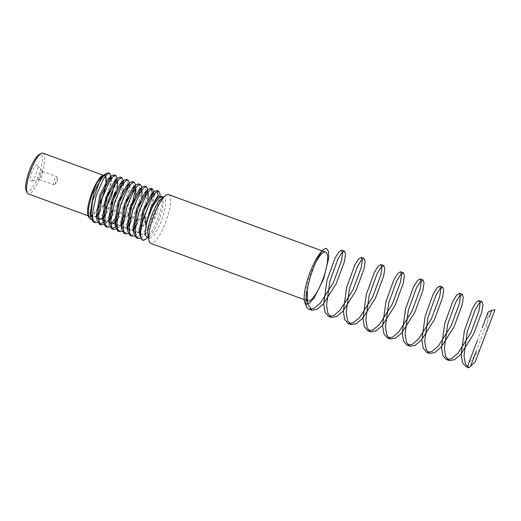 <?xml version="1.0" encoding="UTF-8"?>
<svg xmlns="http://www.w3.org/2000/svg" width="521" height="521" viewBox="0 0 521 521"><rect width="100%" height="100%" fill="white"/><g stroke="black" fill="none" stroke-linecap="round" stroke-linejoin="round"><path stroke-width="0.39" stroke-dasharray="2.6 1.95" d="M43.067 153.194A21.648 5.601 -69.9 0 1 40.534 176.365A21.648 5.601 -69.9 0 1 28.173 193.838M26.148 190.478A19.915 5.151 110.1 0 0 38.574 175.557A19.915 5.151 110.1 0 0 39.355 154.45M30.986 181.008A8.636 2.234 110.1 0 0 31.436 181.074A8.636 2.234 110.1 0 0 36.151 173.708A8.636 2.234 110.1 0 0 37.31 165.046A8.636 2.234 110.1 0 0 37.115 164.87A8.636 2.234 110.1 0 0 32.087 171.806A8.636 2.234 110.1 0 0 30.986 181.008M97.688 207.82A21.648 5.601 -69.9 0 1 92.451 215.101M91.11 216.059A21.648 5.601 -69.9 0 1 89.423 216.287A21.648 5.601 -69.9 0 1 91.611 194.033A21.648 5.601 -69.9 0 1 104.317 175.636A21.648 5.601 -69.9 0 1 104.343 175.649L103.392 175.297M488.138 312.053L486.568 331.897M479.997 349.187L468.594 363.502M305.97 304.082L305.339 303.665L305.417 304.082M305.86 305.143L306.478 306.543M304.896 302.851A29.873 7.73 110.1 0 0 305.339 303.665M306.029 297.953A25.978 6.721 -69.9 0 1 315.654 262.525M56.789 176.665A4.331 1.12 -69.9 0 1 57.056 177.244A4.331 1.12 -69.9 0 1 56.301 181.093A4.331 1.12 -69.9 0 1 54.386 184.519A4.331 1.12 -69.9 0 1 53.761 184.773A4.331 1.12 -69.9 0 1 54.197 180.325A4.331 1.12 -69.9 0 1 56.743 176.645A4.331 1.12 -69.9 0 1 56.789 176.665M42.351 171.376A4.331 1.12 -69.9 0 1 42.455 171.461A4.331 1.12 -69.9 0 1 41.869 175.805A4.331 1.12 -69.9 0 1 39.511 179.498A4.331 1.12 -69.9 0 1 39.329 179.485A4.331 1.12 -69.9 0 1 39.765 175.036A4.331 1.12 -69.9 0 1 42.305 171.357A4.331 1.12 -69.9 0 1 42.351 171.376M105.874 176.853L105.88 175.603M105.327 174.314L104.597 174.385M94.223 222.154L98.573 219.615M98.664 219.523L103.236 213.649M115.369 180.331L114.77 175.564M104.786 221.77L109.358 215.902M112.204 211.012L120.807 187.527M121.491 182.584L120.898 177.811M106.473 226.642L110.81 224.115M114.685 219.348L115.486 218.136M118.326 213.265L126.935 189.768M127.619 184.838L127.02 180.051M117.036 226.257L121.608 220.39M124.454 215.505L133.057 192.021M133.728 187.319L133.148 182.298M118.723 231.135L123.067 228.595M123.164 228.504L127.736 222.63M130.576 217.752L139.185 194.261M139.849 189.566L139.27 184.545M124.845 233.375L129.182 230.849M129.286 230.744L133.858 224.877M136.704 219.992L145.307 196.508M145.997 191.572L145.398 186.785M130.973 235.622L135.323 233.082M135.414 232.991L139.986 227.117M142.226 223.353L151.435 198.748M137.101 237.863L143.255 233.33L150.263 221.913L155.851 207.716L158.26 195.837M142.409 240.025L145.646 239.165M145.672 239.152L151.728 231.624L157.681 219.445L161.81 206.042L162.467 196.645M145.789 225.28L145.919 224.499M157.257 196.801L160.514 198.052L156.411 215.863L146.01 233.434L140.618 234.743M139.595 232.685L139.289 230.985M154.112 194.535L154.385 195.759L150.719 212.49L140.924 230.126M139.608 231.454L135.427 233.121M133.474 230.432L133.168 228.726M147.99 192.288L147.808 189.468M147.853 199.055L146.694 203.939M142.747 214.73L135.545 227.013M133.487 229.194L129.299 230.894M138.879 190.074L140.136 189.182M141.855 190.054L141.692 187.293M141.725 196.814L140.572 201.692M136.626 212.464L129.423 224.759M127.358 226.948L123.177 228.634M121.224 225.951L120.911 224.238M132.751 187.82L134.001 186.948M135.734 187.801L135.571 185.014M135.597 194.561L134.457 199.419M128.01 215.29L123.301 222.513M121.237 224.714L117.049 226.381M126.583 185.619L127.873 184.714M129.612 185.554L129.879 186.765L128.322 197.192M124.369 208.003L117.173 220.279M108.974 221.425L108.661 219.68M123.477 183.32L123.353 190.08M118.254 205.723L111.051 218.025M108.759 220.416L104.799 221.9M114.386 181.08L115.636 180.207M117.225 187.827L116.079 192.685M112.126 203.477L104.923 215.779M96.717 216.977L96.418 215.271M111.24 178.82L111.501 180.025L109.951 190.458M103.503 206.316L98.795 213.545M96.509 215.935L92.549 217.42M102.116 176.619L104.05 175.59M160.116 194.489L155.069 215.935L143.073 236.234L140.481 238.123M153.982 192.047L153.995 194.274M153.962 194.73L149.787 211.493L141.093 228.947M139.628 230.966L136.951 233.988L134.359 235.876M147.84 189.631L147.866 192.015M147.84 192.49L143.939 208.491L135.721 225.56M133.506 228.719L130.888 231.682L128.231 233.629M141.712 187.391L141.745 189.8M141.712 190.243L137.818 206.244L129.592 223.32M127.085 226.85L124.701 229.494L122.109 231.383M135.59 185.131L135.616 187.547M133.33 199.035L123.47 221.073M121.256 224.232L118.931 226.909M121.497 224.473L115.981 229.142M129.462 182.891L129.495 185.281M129.462 185.756L125.568 201.751L117.342 218.827M115.128 221.985L112.516 224.948L109.859 226.895M123.373 181.08L123.366 183.06M123.34 183.509L119.439 199.51L111.22 216.58M109.006 219.738L106.903 222.193M106.336 222.754L105.099 223.809M117.212 178.397L117.245 180.813M117.212 181.262L114.952 192.301M110.993 203.099L105.092 214.339M102.878 217.498L100.188 220.533L97.609 222.408M111.116 176.541L111.116 178.547M111.09 179.022L110.472 183.477L106.01 198.468L98.912 212.516M96.75 215.486L94.972 217.426L91.227 219.504M103.503 175.303L104.343 175.649M110.836 179.367A25.718 6.656 -69.9 0 1 110.472 183.477M103.51 194.346A22.253 5.757 -69.9 0 1 102.246 198.032M97.583 208.387A22.253 5.757 -69.9 0 1 92.458 215.525M91.318 216.41A22.253 5.757 -69.9 0 1 88.042 215.564M161.614 197.094A21.211 5.49 -69.9 0 1 163.027 199.335A21.211 5.49 -69.9 0 1 159.133 219.803A21.211 5.49 -69.9 0 1 149.54 236.137A21.211 5.49 -69.9 0 1 147.013 236.931M168.628 194.594A25.978 6.721 -69.9 0 1 165.593 222.402A25.978 6.721 -69.9 0 1 150.751 243.372M161.438 198.755A21.211 5.49 -69.9 0 1 163.965 197.96A21.211 5.49 -69.9 0 1 161.484 220.67A21.211 5.49 -69.9 0 1 149.371 237.797A21.211 5.49 -69.9 0 1 147.951 235.557M475.999 351.857L489.134 317.276M89.423 216.287L88.153 215.824M477.282 340.636L482.251 327.553M54.386 184.519L57.61 181.575L57.056 177.244M42.455 171.461L37.31 165.046M39.511 179.498L31.436 181.074M39.329 179.485L53.761 184.773M42.305 171.357L56.743 176.645M158.293 195.818L157.889 196.209M160.514 198.052L160.071 194.033M146.01 233.434L143.06 236.228M154.385 195.759L153.942 191.728M139.882 231.2L136.951 233.981M133.812 228.895L130.882 231.676M127.638 226.687L124.695 229.481M129.879 186.765L129.429 182.728M115.441 222.167L112.51 224.942M123.757 184.577L123.601 183.158M109.273 219.947L106.33 222.741M117.635 182.317L117.199 178.293M103.119 217.739L100.182 220.526M111.501 180.025L111.351 178.664M97.062 215.434L94.965 217.42M163.027 199.335L162.637 197.472M149.54 236.137L148.036 237.309M305.873 300.22L304.225 299.614M163.965 197.96L162.943 197.583M149.371 237.797L148.342 237.42"/><path stroke-width="0.78" d="M88.153 215.824L28.173 193.838A21.648 5.601 -69.9 0 1 27.033 192.581A21.648 5.601 -69.9 0 1 30.361 171.585A21.648 5.601 -69.9 0 1 41.387 153.415A21.648 5.601 -69.9 0 1 43.067 153.194L103.392 175.297M41.387 153.415L39.355 154.45A19.915 5.151 110.1 0 0 29.209 171.168A19.915 5.151 110.1 0 0 26.148 190.478L27.033 192.581M104.05 175.59L104.343 175.655A21.648 5.601 -69.9 0 1 101.79 198.807A21.648 5.601 -69.9 0 1 97.688 207.82M92.451 215.101A21.648 5.601 -69.9 0 1 91.11 216.059M477.282 340.636L468.594 363.502L467.695 366.992L468.92 367.806M468.9 367.826L475.191 361.848L494.95 309.826L491.811 310.229L488.138 312.053L482.251 327.553M486.568 331.897L479.997 349.187M468.913 367.806L465.357 363.801L463.99 355.609L467.272 331.708L475.302 309.546L479.19 303.274L481.938 301.581L482.934 304.648L481.853 311.942L473.661 334.046L460.72 354.41L454.377 359.783L449.18 360.578L445.729 356.611L444.361 348.412L447.643 324.511L455.673 302.349L459.561 296.078L462.303 294.385L463.306 297.452L462.218 304.752L454.025 326.849L441.092 347.214L434.748 352.587L429.551 353.381L426.093 349.415L424.726 341.216L428.008 317.315L436.038 295.153L439.926 288.881L442.674 287.188L443.671 290.256L442.589 297.556L434.397 319.66L421.456 340.018L415.12 345.39L409.916 346.191L406.465 342.219L405.097 334.026L408.379 310.125L416.409 287.963L420.297 281.692L423.039 279.992L424.042 283.066L422.954 290.36L414.762 312.463L401.828 332.828L395.485 338.194L390.288 338.995L386.829 335.023L385.462 326.83L388.744 302.929L396.774 280.767L400.662 274.495L403.41 272.796L404.407 275.87L403.326 283.163L395.133 305.267L382.193 325.632L375.856 331.004L370.652 331.799L367.201 327.833L365.833 319.634L369.115 295.733L377.145 273.571L381.033 267.299L383.775 265.606L384.778 268.673L383.69 275.974L375.498 298.071L362.564 318.435L356.221 323.808L351.024 324.603L347.566 320.636L346.198 312.437L349.48 288.536L357.51 266.381L361.398 260.109L364.146 258.409L365.143 261.477L364.062 268.777L355.869 290.881L342.929 311.239L336.592 316.612L331.389 317.406L327.937 313.44L326.569 305.247L329.852 281.347L337.882 259.184L341.769 252.913L344.511 251.213L345.514 254.287L344.427 261.581L336.234 283.685L323.3 304.049L316.957 309.422L311.76 310.216L307.559 303.723L307.266 290.145C309.956 272.639 319.796 250.809 325 248.654L326.341 248.367L328.458 251.343L328.712 258.162L323.639 278.904L314.117 298.084L309.513 303.157L305.97 304.082M306.478 306.543L307.318 308.178A33.337 8.629 -69.9 0 1 306.667 307.051A33.337 8.629 -69.9 0 1 307.266 290.145M307.318 308.178L308.894 309.168L314.098 308.373L320.435 303.001L333.375 282.636L341.568 260.533L342.649 253.239L341.652 250.165L338.904 251.864L335.016 258.136L326.986 280.298L323.704 304.192L325.071 312.392L328.53 316.358L333.727 315.563L340.07 310.19L353.004 289.832L361.196 267.729L362.284 260.428L361.281 257.361L358.539 259.054L354.651 265.326L346.621 287.488L343.339 311.389L344.707 319.588L348.158 323.554L353.355 322.76L359.698 317.387L372.639 297.022L380.831 274.925L381.913 267.625L380.916 264.557L378.168 266.251L374.28 272.522L366.25 294.684L362.968 318.585L364.335 326.784L367.787 330.75L372.99 329.956L379.334 324.583L392.267 304.218L400.46 282.115L401.548 274.821L400.545 271.747L397.803 273.447L393.915 279.718L385.885 301.88L382.603 325.781L383.97 333.974L387.422 337.947L392.619 337.146L398.962 331.773L411.903 311.415L420.095 289.311L421.176 282.011L420.18 278.943L417.432 280.643L413.544 286.915L405.514 309.07L402.232 332.971L403.599 341.17L407.051 345.143L412.254 344.342L418.597 338.969L431.531 318.611L439.724 296.508L440.812 289.207L439.809 286.14L437.067 287.833L433.179 294.105L425.149 316.267L421.86 340.167L423.234 348.367L426.686 352.333L431.883 351.538L438.226 346.165L451.166 325.801L459.359 303.697L460.44 296.403L459.444 293.336L456.696 295.029L452.808 301.301L444.778 323.463L441.495 347.364L442.863 355.563L446.315 359.529L451.518 358.735L457.861 353.362L470.795 332.997L478.988 310.894L480.075 303.6L479.073 300.526L476.324 302.226L472.443 308.497L464.413 330.659L461.124 354.56L462.498 362.753L465.95 366.725L467.695 366.986M325 248.654L324.707 248.81A29.873 7.73 110.1 0 0 309.487 273.883A29.873 7.73 110.1 0 0 304.896 302.851L306.667 307.051M326.341 248.367A29.873 7.73 110.1 0 0 324.863 248.725M315.654 262.525A25.978 6.721 -69.9 0 1 325.684 252.151A25.978 6.721 -69.9 0 1 322.649 279.959A25.978 6.721 -69.9 0 1 307.807 300.93A25.978 6.721 -69.9 0 1 306.029 297.953M105.88 175.603L105.327 174.314M99.211 182.715A25.718 6.656 -69.9 0 1 106.864 173.232L103.9 174.906L99.211 182.715L92.614 200.845L90.719 216.977L93.22 222.011L94.223 222.154M103.236 213.649L111.52 196.391L115.369 180.331M114.77 175.564L113.982 174.841L111.136 176.105L100.97 195.59L96.847 219.308L99.348 224.258L104.786 221.77M109.358 215.902L112.204 211.012M120.807 187.527L121.491 182.584M120.898 177.811L120.104 177.094L117.323 178.286L107.144 197.693L102.969 221.49L105.47 226.498L106.473 226.642M110.81 224.115L114.685 219.348M115.486 218.136L118.326 213.265M126.935 189.768L127.619 184.838M127.02 180.051L126.232 179.335L123.431 180.546L113.265 199.94L109.091 223.704L111.598 228.752L117.036 226.257M121.608 220.39L124.454 215.505M133.057 192.021L133.728 187.319M133.148 182.298L132.354 181.582L129.508 182.832L119.348 202.317L115.226 226.036L117.72 230.992L118.723 231.135M127.736 222.63L130.576 217.752M139.185 194.261L139.849 189.566M139.27 184.545L138.482 183.822L135.688 185.033L125.509 204.46L121.347 228.25L123.848 233.239L124.845 233.375M133.858 224.877L136.704 219.992M145.307 196.508L145.997 191.572M145.398 186.785L144.61 186.069L141.81 187.273L131.65 206.655L127.463 230.432L129.976 235.479L130.973 235.622M139.986 227.117L142.226 223.353M151.435 198.748L152.125 191.5L150.732 188.315L147.886 189.572L137.726 209.045L133.597 232.763L136.098 237.726L137.101 237.863M158.26 195.837L156.86 190.556L154.053 191.767L143.874 211.22L139.726 234.997L142.409 240.025M162.637 197.472L162.467 196.645L158.286 195.811L151.038 207.833L145.782 225.293L144.747 214.932A25.718 6.656 -69.9 0 0 142.604 240.109A25.718 6.656 -69.9 0 0 145.646 239.172L148.036 237.309M145.919 224.499L150.816 207.807L157.257 196.801L158.293 195.818M140.618 234.743L139.595 232.685M139.726 234.997L139.289 230.985L142.721 210.81L151.123 194.561L154.112 194.535M140.924 230.126L139.608 231.454M135.427 233.121L133.474 230.432M133.61 232.763L133.168 228.726L136.58 208.602L144.962 192.353L147.99 192.288M148.251 193.506L147.853 199.055M146.694 203.939L142.747 214.73M135.545 227.013L133.487 229.194M129.299 230.894L127.033 226.414L130.491 206.251L138.879 190.074L141.823 187.286M140.136 189.182L141.855 190.054M142.135 191.318L141.725 196.814M140.572 201.692L136.626 212.464M129.423 224.759L127.358 226.948M123.177 228.634L121.224 225.951M121.347 228.25L120.911 224.238L124.356 204.05L132.751 187.82L135.688 185.033M134.001 186.948L135.734 187.801M136.014 189.038L135.597 194.561M134.457 199.419L128.01 215.29M123.301 222.513L121.237 224.714M117.049 226.381L114.796 221.998L118.202 201.874L126.583 185.619L129.514 182.838M127.873 184.714L129.612 185.554M128.322 197.192L124.369 208.003M117.173 220.279L115.441 222.167L111.357 224.245L108.974 221.425M109.104 223.704L108.661 219.68L112.113 199.523L120.494 183.346L123.477 183.32M123.353 190.08L118.254 205.723M111.051 218.025L108.759 220.416M104.799 221.9L102.533 217.491L105.984 197.296L114.386 181.08L117.323 178.293M115.636 180.207L117.635 182.317L117.225 187.827M116.079 192.685L112.126 203.477M104.923 215.779L103.119 217.739L99.094 219.745L96.717 216.977M96.86 219.308L96.418 215.271L99.83 195.147L108.212 178.885L111.24 178.82M109.951 190.458L103.503 206.316M98.795 213.545L96.509 215.935M92.549 217.42L90.283 212.952L93.734 192.803L102.116 176.619L103.913 174.919M104.343 175.649L105.874 176.853A22.253 5.757 -69.9 0 1 103.51 194.346M144.747 214.932L152.223 197.387L155.929 192.438L158.716 191.24L160.116 194.489M140.481 238.123L137.961 238.41L135.857 235.557L135.362 229.435L139.029 211.409L146.349 194.724L149.911 190.093L152.594 188.993L153.982 192.047M153.995 194.274L153.962 194.73M141.093 228.947L139.628 230.966M134.359 235.876L131.833 236.163L129.729 233.31L129.241 227.195L132.901 209.168L140.221 192.483L143.789 187.853L146.466 186.746L147.808 189.468M147.866 192.015L147.84 192.49M135.721 225.56L133.506 228.719M128.231 233.629L125.704 233.922L123.607 231.064L123.112 224.948L126.779 206.922L134.099 190.237L137.661 185.606L140.344 184.506L141.692 187.293M141.745 189.8L141.712 190.243M129.592 223.32L127.085 226.85M122.109 231.383L119.583 231.676L117.479 228.823L116.991 222.701L120.651 204.675L127.971 187.99L131.533 183.359L134.216 182.259L135.571 185.014M135.616 187.547L133.33 199.035M123.47 221.073L121.256 224.232M118.931 226.909L118.567 227.26M115.981 229.142L113.454 229.429L111.357 226.576L110.862 220.461L114.529 202.435L121.849 185.75L125.411 181.119L128.094 180.012L129.462 182.891M129.495 185.281L129.462 185.756M117.342 218.827L115.128 221.985M109.859 226.895L107.333 227.189L105.229 224.33L104.741 218.214L108.401 200.188L115.721 183.503L119.283 178.872L121.966 177.772L123.373 181.08M123.366 183.06L123.34 183.509M111.22 216.58L109.006 219.738M106.903 222.193L106.336 222.754M105.099 223.809L101.204 224.942L99.107 222.089L98.612 215.968L102.272 197.941L109.599 181.256L113.161 176.626L115.844 175.525L117.199 178.293M117.245 180.813L117.212 181.262M114.952 192.301L110.993 203.099M105.092 214.339L102.878 217.498M97.609 222.408L95.082 222.695L92.979 219.842L92.491 213.727L96.151 195.701L103.471 179.016L107.033 174.385L109.716 173.278L111.116 176.541M111.116 178.547L111.09 179.022M98.912 212.516L96.75 215.486M91.227 219.504L88.928 217.667L88.511 208.68L91.663 195.264L97.069 182.513L102.429 175.512L103.503 175.303M106.864 173.232A25.718 6.656 -69.9 0 1 108.863 172.965A25.718 6.656 -69.9 0 1 110.836 179.367M102.246 198.032A22.253 5.757 -69.9 0 1 97.583 208.387M92.458 215.525A22.253 5.757 -69.9 0 1 91.318 216.41M88.928 217.667L88.042 215.564A22.253 5.757 -69.9 0 1 91.273 194.509A22.253 5.757 -69.9 0 1 102.429 175.512M148.342 237.42L147.013 236.931A21.211 5.49 -69.9 0 1 149.156 215.127A21.211 5.49 -69.9 0 1 161.614 197.094L162.943 197.583M304.225 299.614L150.751 243.372A25.978 6.721 -69.9 0 1 149.019 240.63A25.978 6.721 -69.9 0 1 153.382 216.671A25.978 6.721 -69.9 0 1 165.535 195.564A25.978 6.721 -69.9 0 1 168.628 194.594L322.102 250.842M149.019 240.63L147.951 235.557A21.211 5.49 -69.9 0 1 151.513 215.987A21.211 5.49 -69.9 0 1 161.438 198.755L165.535 195.564M470.574 366.146L475.999 351.857M489.134 317.276L491.811 310.229M475.191 361.848L494.95 309.826M481.938 301.574L479.073 300.526M462.303 294.385L459.444 293.336M442.674 287.188L439.809 286.14M423.039 279.992L420.18 278.943M403.41 272.796L400.545 271.747M383.775 265.606L380.916 264.557M364.146 258.409L361.281 257.361M344.511 251.213L341.652 250.165M468.809 367.774L465.95 366.725M449.18 360.578L446.315 359.529M429.551 353.381L426.686 352.333M409.916 346.191L407.051 345.143M390.288 338.995L387.422 337.947M370.652 331.799L367.787 330.75M351.024 324.603L348.158 323.554M331.389 317.413L328.523 316.364M311.76 310.216L308.894 309.168M90.726 216.977L90.283 212.952M111.136 176.105L108.212 178.885M102.969 221.49L102.533 217.491M123.438 180.559L120.494 183.346M115.239 226.036L114.796 221.998M127.476 230.425L127.033 226.414M147.892 189.579L144.962 192.353M154.06 191.774L151.123 194.561M160.129 194.594L160.071 194.033M123.601 183.158L123.314 180.553M111.351 178.664L111.058 175.987M158.716 191.24L156.86 190.556M152.594 188.993L150.732 188.309M146.466 186.746L144.61 186.069M140.344 184.506L138.482 183.822M134.216 182.259L132.36 181.575M128.094 180.012L126.232 179.335M121.966 177.772L120.11 177.088M115.844 175.525L113.982 174.841M109.716 173.278L108.863 172.965M142.604 240.109L142.22 239.973M137.961 238.41L136.098 237.726M131.833 236.163L129.97 235.485M125.704 233.922L123.848 233.239M119.583 231.676L117.72 230.992M113.454 229.429L111.598 228.752M107.333 227.189L105.47 226.505M101.204 224.942L99.348 224.258M95.082 222.695L93.22 222.018M325.684 252.151L322.388 250.946M307.807 300.93L305.873 300.22"/></g></svg>
